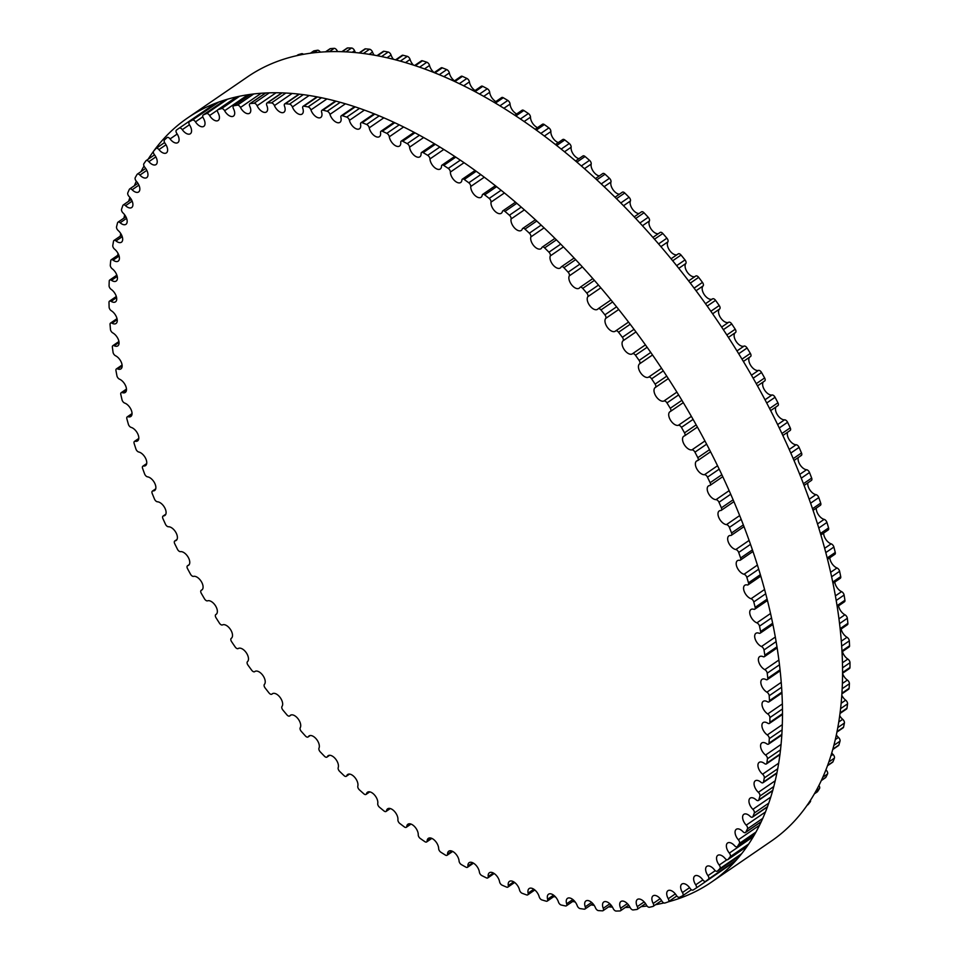 <?xml version="1.0" encoding="UTF-8"?>
<svg xmlns="http://www.w3.org/2000/svg" width="959" height="959" viewBox="0 0 959 959"><rect width="100%" height="100%" fill="white"/><g stroke="black" fill="none" stroke-linecap="round" stroke-linejoin="round"><path stroke-width="1.44" d="M119.503 379.165A8.032 4.327 55.6 0 1 125.605 385.782A8.032 4.327 55.6 0 1 125.245 392.459A8.032 4.327 55.6 0 1 122.296 392.627A3.021 1.63 -124.4 0 0 121.182 392.699A3.021 1.63 -124.4 0 0 120.798 394.449A459.589 247.614 -124.4 0 0 122.033 399.819A3.021 1.63 -124.4 0 0 124.706 403.08A8.032 4.327 55.6 0 1 131.071 409.601A8.032 4.327 55.6 0 1 130.796 416.494A8.032 4.327 55.6 0 1 128.194 416.781A3.021 1.63 -124.4 0 0 127.211 416.889A3.021 1.63 -124.4 0 0 126.864 418.807A459.589 247.614 -124.4 0 0 128.374 424.25A3.021 1.63 -124.4 0 0 131.131 427.39A8.032 4.327 55.6 0 1 137.736 433.804A8.032 4.327 55.6 0 1 137.569 440.912A8.032 4.327 55.6 0 1 135.303 441.284A3.021 1.63 -124.4 0 0 134.452 441.416A3.021 1.63 -124.4 0 0 134.152 443.49A459.589 247.614 -124.4 0 0 135.926 449.004A3.021 1.63 -124.4 0 0 138.755 452.013A8.032 4.327 55.6 0 1 145.588 458.294A8.032 4.327 55.6 0 1 145.528 465.618A8.032 4.327 55.6 0 1 143.586 466.026A3.021 1.63 -124.4 0 0 142.855 466.182A3.021 1.63 -124.4 0 0 142.603 468.424A459.589 247.614 -124.4 0 0 144.641 473.974A3.021 1.63 -124.4 0 0 147.542 476.839A8.032 4.327 55.6 0 1 154.591 482.952A8.032 4.327 55.6 0 1 154.639 490.505A8.032 4.327 55.6 0 1 153.008 490.936A3.021 1.63 -124.4 0 0 152.397 491.104A3.021 1.63 -124.4 0 0 152.217 493.513A459.589 247.614 -124.4 0 0 154.495 499.076A3.021 1.63 -124.4 0 0 157.456 501.785A8.032 4.327 55.6 0 1 164.696 507.719A8.032 4.327 55.6 0 1 164.876 515.474A8.032 4.327 55.6 0 1 163.545 515.906A3.021 1.63 -124.4 0 0 163.042 516.074A3.021 1.63 -124.4 0 0 162.934 518.651A459.589 247.614 -124.4 0 0 165.463 524.213A3.021 1.63 -124.4 0 0 168.46 526.755A8.032 4.327 55.6 0 1 175.893 532.473A8.032 4.327 55.6 0 1 176.18 540.444A8.032 4.327 55.6 0 1 175.149 540.852A3.021 1.63 -124.4 0 0 174.766 540.996A3.021 1.63 -124.4 0 0 174.73 543.741A459.589 247.614 -124.4 0 0 177.475 549.279A3.021 1.63 -124.4 0 0 180.508 551.653A8.032 4.327 55.6 0 1 188.12 557.119A8.032 4.327 55.6 0 1 188.527 565.319A8.032 4.327 55.6 0 1 187.772 565.654A3.021 1.63 -124.4 0 0 187.484 565.786A3.021 1.63 -124.4 0 0 187.544 568.687A459.589 247.614 -124.4 0 0 190.517 574.189A3.021 1.63 -124.4 0 0 193.562 576.371A8.032 4.327 55.6 0 1 201.318 581.574A8.032 4.327 55.6 0 1 201.858 589.977A8.032 4.327 55.6 0 1 201.378 590.241A3.021 1.63 -124.4 0 0 201.186 590.336A3.021 1.63 -124.4 0 0 201.33 593.393A459.589 247.614 -124.4 0 0 204.507 598.836A3.021 1.63 -124.4 0 0 207.576 600.825A8.032 4.327 55.6 0 1 215.463 605.728A8.032 4.327 55.6 0 1 216.135 614.347A8.032 4.327 55.6 0 1 215.895 614.491A3.021 1.63 -124.4 0 0 215.799 614.551A3.021 1.63 -124.4 0 0 216.039 617.776A459.589 247.614 -124.4 0 0 219.419 623.122A3.021 1.63 -124.4 0 0 222.476 624.908A8.032 4.327 55.6 0 1 230.484 629.5A8.032 4.327 55.6 0 1 231.287 638.322A8.032 4.327 55.6 0 1 231.275 638.334L231.275 638.334A3.021 1.63 -124.4 0 0 231.61 641.715A459.589 247.614 -124.4 0 0 235.171 646.953A3.021 1.63 -124.4 0 0 238.216 648.536A8.032 4.327 55.6 0 1 246.175 652.588A8.032 4.327 55.6 0 1 247.47 661.662A3.021 1.63 -124.4 0 0 247.997 665.15A459.589 247.614 -124.4 0 0 251.726 670.257A3.021 1.63 -124.4 0 0 254.674 671.672A3.021 1.63 -124.4 0 0 254.734 671.624A8.032 4.327 55.6 0 1 254.914 671.492A8.032 4.327 55.6 0 1 262.742 675.268A8.032 4.327 55.6 0 1 264.396 684.402A3.021 1.63 -124.4 0 0 265.116 687.963A459.589 247.614 -124.4 0 0 269 692.925A3.021 1.63 -124.4 0 0 271.829 694.196A3.021 1.63 -124.4 0 0 271.972 694.076A8.032 4.327 55.6 0 1 272.344 693.753A8.032 4.327 55.6 0 1 280.028 697.337A8.032 4.327 55.6 0 1 282.006 706.447A3.021 1.63 -124.4 0 0 282.905 710.068A459.589 247.614 -124.4 0 0 286.933 714.863A3.021 1.63 -124.4 0 0 289.642 715.989A3.021 1.63 -124.4 0 0 289.858 715.798A8.032 4.327 55.6 0 1 290.409 715.27A8.032 4.327 55.6 0 1 297.937 718.651A8.032 4.327 55.6 0 1 300.227 727.725A3.021 1.63 -124.4 0 0 301.306 731.393A459.589 247.614 -124.4 0 0 305.453 736.009A3.021 1.63 -124.4 0 0 308.043 737.003A3.021 1.63 -124.4 0 0 308.318 736.716A8.032 4.327 55.6 0 1 309.026 735.949A8.032 4.327 55.6 0 1 316.398 739.137A8.032 4.327 55.6 0 1 318.987 748.152A3.021 1.63 -124.4 0 0 320.234 751.856A459.589 247.614 -124.4 0 0 324.49 756.267A3.021 1.63 -124.4 0 0 326.959 757.119A3.021 1.63 -124.4 0 0 327.283 756.735A8.032 4.327 55.6 0 1 328.134 755.716A8.032 4.327 55.6 0 1 335.35 758.713A8.032 4.327 55.6 0 1 338.203 767.632A3.021 1.63 -124.4 0 0 339.63 771.372A459.589 247.614 -124.4 0 0 343.981 775.555A3.021 1.63 -124.4 0 0 346.319 776.287A3.021 1.63 -124.4 0 0 346.69 775.795A8.032 4.327 55.6 0 1 347.661 774.5A8.032 4.327 55.6 0 1 354.71 777.317A8.032 4.327 55.6 0 1 357.815 786.116A3.021 1.63 -124.4 0 0 359.409 789.856A459.589 247.614 -124.4 0 0 363.833 793.812A3.021 1.63 -124.4 0 0 366.038 794.412A3.021 1.63 -124.4 0 0 366.446 793.812A8.032 4.327 55.6 0 1 367.513 792.218A8.032 4.327 55.6 0 1 374.406 794.855A8.032 4.327 55.6 0 1 377.75 803.522A3.021 1.63 -124.4 0 0 379.5 807.25A459.589 247.614 -124.4 0 0 383.984 810.954A3.021 1.63 -124.4 0 0 386.057 811.446A3.021 1.63 -124.4 0 0 386.489 810.727A8.032 4.327 55.6 0 1 387.628 808.809A8.032 4.327 55.6 0 1 394.353 811.266A8.032 4.327 55.6 0 1 397.913 819.765A3.021 1.63 -124.4 0 0 399.819 823.481A459.589 247.614 -124.4 0 0 404.35 826.922A3.021 1.63 -124.4 0 0 406.28 827.305A3.021 1.63 -124.4 0 0 406.736 826.466A8.032 4.327 55.6 0 1 407.935 824.213A8.032 4.327 55.6 0 1 414.492 826.49A8.032 4.327 55.6 0 1 418.244 834.809A3.021 1.63 -124.4 0 0 420.294 838.49A459.589 247.614 -124.4 0 0 424.837 841.642A3.021 1.63 -124.4 0 0 426.647 841.942A3.021 1.63 -124.4 0 0 427.115 840.959A8.032 4.327 55.6 0 1 428.337 838.358A8.032 4.327 55.6 0 1 434.727 840.456A8.032 4.327 55.6 0 1 438.659 848.583A3.021 1.63 -124.4 0 0 440.84 852.215A459.589 247.614 -124.4 0 0 445.396 855.08A3.021 1.63 -124.4 0 0 447.062 855.284A3.021 1.63 -124.4 0 0 447.529 854.169A8.032 4.327 55.6 0 1 448.764 851.196A8.032 4.327 55.6 0 1 454.986 853.126A8.032 4.327 55.6 0 1 459.073 861.038A3.021 1.63 -124.4 0 0 461.387 864.61A459.589 247.614 -124.4 0 0 465.93 867.164A3.021 1.63 -124.4 0 0 467.465 867.296A3.021 1.63 -124.4 0 0 467.92 866.025A8.032 4.327 55.6 0 1 469.143 862.668A8.032 4.327 55.6 0 1 475.184 864.455A8.032 4.327 55.6 0 1 479.404 872.127A3.021 1.63 -124.4 0 0 481.838 875.615A459.589 247.614 -124.4 0 0 486.357 877.857A3.021 1.63 -124.4 0 0 487.759 877.917A3.021 1.63 -124.4 0 0 488.203 876.502A8.032 4.327 55.6 0 1 489.39 872.75A8.032 4.327 55.6 0 1 495.264 874.368A8.032 4.327 55.6 0 1 499.591 881.801A3.021 1.63 -124.4 0 0 502.132 885.193A459.589 247.614 -124.4 0 0 506.604 887.123A3.021 1.63 -124.4 0 0 507.874 887.111A3.021 1.63 -124.4 0 0 508.294 885.553A8.032 4.327 55.6 0 1 509.421 881.393A8.032 4.327 55.6 0 1 515.115 882.855A8.032 4.327 55.6 0 1 519.538 890.012A3.021 1.63 -124.4 0 0 522.187 893.309A459.589 247.614 -124.4 0 0 526.587 894.903A3.021 1.63 -124.4 0 0 527.726 894.855A3.021 1.63 -124.4 0 0 528.121 893.129A8.032 4.327 55.6 0 1 529.164 888.549A8.032 4.327 55.6 0 1 534.69 889.868A8.032 4.327 55.6 0 1 539.186 896.749A3.021 1.63 -124.4 0 0 541.919 899.938A459.589 247.614 -124.4 0 0 546.234 901.196A3.021 1.63 -124.4 0 0 547.241 901.1A3.021 1.63 -124.4 0 0 547.601 899.218A8.032 4.327 55.6 0 1 548.548 894.208A8.032 4.327 55.6 0 1 558.438 901.987A3.021 1.63 -124.4 0 0 561.255 905.032A459.589 247.614 -124.4 0 0 565.474 905.955A3.021 1.63 -124.4 0 0 566.349 905.823A3.021 1.63 -124.4 0 0 566.661 903.786A8.032 4.327 55.6 0 1 567.488 898.355A8.032 4.327 55.6 0 1 577.234 905.692A3.021 1.63 -124.4 0 0 580.111 908.593A459.589 247.614 -124.4 0 0 584.223 909.18A3.021 1.63 -124.4 0 0 584.978 909.024A3.021 1.63 -124.4 0 0 585.23 906.818A8.032 4.327 55.6 0 1 585.913 900.945A8.032 4.327 55.6 0 1 595.491 907.849A3.021 1.63 -124.4 0 0 598.428 910.606A459.589 247.614 -124.4 0 0 602.408 910.834A3.021 1.63 -124.4 0 0 603.043 910.678A3.021 1.63 -124.4 0 0 603.247 908.305A8.032 4.327 55.6 0 1 603.75 901.999A8.032 4.327 55.6 0 1 613.149 908.449A3.021 1.63 -124.4 0 0 616.134 911.05A459.589 247.614 -124.4 0 0 619.97 910.942A3.021 1.63 -124.4 0 0 620.485 910.774A3.021 1.63 -124.4 0 0 620.617 908.233A8.032 4.327 55.6 0 1 620.941 901.496A8.032 4.327 55.6 0 1 630.135 907.514A3.021 1.63 -124.4 0 0 633.156 909.935A459.589 247.614 -124.4 0 0 636.824 909.48A3.021 1.63 -124.4 0 0 637.244 909.324A3.021 1.63 -124.4 0 0 637.291 906.615A8.032 4.327 55.6 0 1 637.411 899.434A8.032 4.327 55.6 0 1 646.378 905.02A3.021 1.63 -124.4 0 0 649.423 907.262A459.589 247.614 -124.4 0 0 652.923 906.459A3.021 1.63 -124.4 0 0 653.223 906.315A3.021 1.63 -124.4 0 0 653.187 903.45A8.032 4.327 55.6 0 1 653.103 895.826A8.032 4.327 55.6 0 1 661.83 900.981A3.021 1.63 -124.4 0 0 664.887 903.03A459.589 247.614 -124.4 0 0 668.195 901.892A3.021 1.63 -124.4 0 0 668.399 901.784A3.021 1.63 -124.4 0 0 668.267 898.751A8.032 4.327 55.6 0 1 667.944 890.695A8.032 4.327 55.6 0 1 676.407 895.418A3.021 1.63 -124.4 0 0 679.463 897.276A459.589 247.614 -124.4 0 0 682.58 895.79A3.021 1.63 -124.4 0 0 682.688 895.73A3.021 1.63 -124.4 0 0 682.46 892.541A8.032 4.327 55.6 0 1 681.885 884.054A8.032 4.327 55.6 0 1 690.072 888.358A3.021 1.63 -124.4 0 0 693.129 890.012A459.589 247.614 -124.4 0 0 696.018 888.19A3.021 1.63 -124.4 0 0 696.042 888.178A3.021 1.63 -124.4 0 0 695.719 884.833A8.032 4.327 55.6 0 1 694.867 875.927A8.032 4.327 55.6 0 1 702.779 879.823A3.021 1.63 -124.4 0 0 705.752 881.285A3.021 1.63 -124.4 0 0 705.8 881.261A459.589 247.614 -124.4 0 0 708.473 879.127A3.021 1.63 -124.4 0 0 707.982 875.663A8.032 4.327 55.6 0 1 706.843 866.349A8.032 4.327 55.6 0 1 714.455 869.849A3.021 1.63 -124.4 0 0 717.32 871.156A3.021 1.63 -124.4 0 0 717.44 871.06A459.589 247.614 -124.4 0 0 719.885 868.614A3.021 1.63 -124.4 0 0 719.202 865.066A8.032 4.327 55.6 0 1 717.776 855.356A8.032 4.327 55.6 0 1 725.076 858.461A3.021 1.63 -124.4 0 0 727.821 859.636A3.021 1.63 -124.4 0 0 728.013 859.456A459.589 247.614 -124.4 0 0 730.207 856.699A3.021 1.63 -124.4 0 0 729.343 853.09A8.032 4.327 55.6 0 1 727.605 842.985A8.032 4.327 55.6 0 1 734.582 845.718A3.021 1.63 -124.4 0 0 737.207 846.749A3.021 1.63 -124.4 0 0 737.459 846.485A459.589 247.614 -124.4 0 0 739.401 843.429A3.021 1.63 -124.4 0 0 738.358 839.772A8.032 4.327 55.6 0 1 736.296 829.295A8.032 4.327 55.6 0 1 742.949 831.669A3.021 1.63 -124.4 0 0 745.455 832.556A3.021 1.63 -124.4 0 0 745.766 832.196A459.589 247.614 -124.4 0 0 747.445 828.864A3.021 1.63 -124.4 0 0 746.222 825.16A8.032 4.327 55.6 0 1 743.836 814.323A8.032 4.327 55.6 0 1 750.142 816.349A3.021 1.63 -124.4 0 0 752.527 817.116A3.021 1.63 -124.4 0 0 752.875 816.66A459.589 247.614 -124.4 0 0 754.289 813.052A3.021 1.63 -124.4 0 0 752.899 809.324A8.032 4.327 55.6 0 1 750.178 798.14A8.032 4.327 55.6 0 1 756.136 799.842A3.021 1.63 -124.4 0 0 758.389 800.489A3.021 1.63 -124.4 0 0 758.785 799.926A459.589 247.614 -124.4 0 0 759.924 796.054A3.021 1.63 -124.4 0 0 758.365 792.314A8.032 4.327 55.6 0 1 755.284 780.806A8.032 4.327 55.6 0 1 760.907 782.208A3.021 1.63 -124.4 0 0 763.016 782.736A3.021 1.63 -124.4 0 0 763.448 782.053A459.589 247.614 -124.4 0 0 764.311 777.941A3.021 1.63 -124.4 0 0 762.597 774.201A8.032 4.327 55.6 0 1 759.168 762.381A8.032 4.327 55.6 0 1 764.431 763.496A3.021 1.63 -124.4 0 0 766.409 763.915A3.021 1.63 -124.4 0 0 766.852 763.112A459.589 247.614 -124.4 0 0 767.44 758.773A3.021 1.63 -124.4 0 0 765.57 755.057A8.032 4.327 55.6 0 1 760.978 748.416A8.032 4.327 55.6 0 1 761.794 742.949A8.032 4.327 55.6 0 1 766.697 743.8A3.021 1.63 -124.4 0 0 768.543 744.124A3.021 1.63 -124.4 0 0 768.998 743.177A459.589 247.614 -124.4 0 0 769.31 738.646A3.021 1.63 -124.4 0 0 767.284 734.954A8.032 4.327 55.6 0 1 762.405 728.265A8.032 4.327 55.6 0 1 763.148 722.583A8.032 4.327 55.6 0 1 767.691 723.194A3.021 1.63 -124.4 0 0 769.406 723.422A3.021 1.63 -124.4 0 0 769.873 722.343A459.589 247.614 -124.4 0 0 769.897 717.608A3.021 1.63 -124.4 0 0 767.739 713.964A8.032 4.327 55.6 0 1 762.573 707.251A8.032 4.327 55.6 0 1 763.244 701.353A8.032 4.327 55.6 0 1 767.428 701.736A3.021 1.63 -124.4 0 0 768.998 701.88A3.021 1.63 -124.4 0 0 769.466 700.669A459.589 247.614 -124.4 0 0 769.202 695.755A3.021 1.63 -124.4 0 0 766.912 692.182A8.032 4.327 55.6 0 1 761.47 685.457A8.032 4.327 55.6 0 1 762.057 679.344A8.032 4.327 55.6 0 1 765.881 679.535A3.021 1.63 -124.4 0 0 767.332 679.607A3.021 1.63 -124.4 0 0 767.775 678.241A459.589 247.614 -124.4 0 0 767.236 673.182A3.021 1.63 -124.4 0 0 764.826 669.67A8.032 4.327 55.6 0 1 759.108 662.981A8.032 4.327 55.6 0 1 759.612 656.639A8.032 4.327 55.6 0 1 763.088 656.663A3.021 1.63 -124.4 0 0 764.395 656.675A3.021 1.63 -124.4 0 0 764.826 655.153A459.589 247.614 -124.4 0 0 763.999 649.962A3.021 1.63 -124.4 0 0 761.47 646.534A8.032 4.327 55.6 0 1 755.5 639.893A8.032 4.327 55.6 0 1 755.908 633.324A8.032 4.327 55.6 0 1 759.025 633.216A3.021 1.63 -124.4 0 0 760.199 633.168A3.021 1.63 -124.4 0 0 760.607 631.49A459.589 247.614 -124.4 0 0 759.504 626.179A3.021 1.63 -124.4 0 0 756.879 622.859A8.032 4.327 55.6 0 1 750.645 616.289A8.032 4.327 55.6 0 1 750.957 609.504A8.032 4.327 55.6 0 1 753.738 609.277A3.021 1.63 -124.4 0 0 754.781 609.181A3.021 1.63 -124.4 0 0 755.153 607.347A459.589 247.614 -124.4 0 0 753.774 601.94A3.021 1.63 -124.4 0 0 751.053 598.74A8.032 4.327 55.6 0 1 744.58 592.266A8.032 4.327 55.6 0 1 744.795 585.266A8.032 4.327 55.6 0 1 747.229 584.942A3.021 1.63 -124.4 0 0 748.152 584.81A3.021 1.63 -124.4 0 0 748.476 582.82A459.589 247.614 -124.4 0 0 746.833 577.342A3.021 1.63 -124.4 0 0 744.028 574.261A8.032 4.327 55.6 0 1 737.315 567.908A8.032 4.327 55.6 0 1 737.423 560.691A8.032 4.327 55.6 0 1 739.533 560.308A3.021 1.63 -124.4 0 0 740.324 560.152A3.021 1.63 -124.4 0 0 740.6 557.994A459.589 247.614 -124.4 0 0 738.694 552.468A3.021 1.63 -124.4 0 0 735.817 549.531A8.032 4.327 55.6 0 1 728.888 543.321A8.032 4.327 55.6 0 1 728.888 535.889A8.032 4.327 55.6 0 1 730.674 535.458A3.021 1.63 -124.4 0 0 731.345 535.302A3.021 1.63 -124.4 0 0 731.561 532.976A459.589 247.614 -124.4 0 0 729.403 527.414A3.021 1.63 -124.4 0 0 726.466 524.621A8.032 4.327 55.6 0 1 719.322 518.603A8.032 4.327 55.6 0 1 719.214 510.943A8.032 4.327 55.6 0 1 720.689 510.512A3.021 1.63 -124.4 0 0 721.24 510.344A3.021 1.63 -124.4 0 0 721.384 507.85A459.589 247.614 -124.4 0 0 718.986 502.276A3.021 1.63 -124.4 0 0 716.001 499.651A8.032 4.327 55.6 0 1 708.665 493.837A8.032 4.327 55.6 0 1 708.437 485.961A8.032 4.327 55.6 0 1 709.612 485.542A3.021 1.63 -124.4 0 0 710.056 485.386A3.021 1.63 -124.4 0 0 710.128 482.725A459.589 247.614 -124.4 0 0 707.49 477.162A3.021 1.63 -124.4 0 0 704.469 474.705A8.032 4.327 55.6 0 1 696.953 469.119A8.032 4.327 55.6 0 1 696.606 461.027A8.032 4.327 55.6 0 1 697.493 460.656A3.021 1.63 -124.4 0 0 697.828 460.512A3.021 1.63 -124.4 0 0 697.816 457.695A459.589 247.614 -124.4 0 0 694.951 452.168A3.021 1.63 -124.4 0 0 691.907 449.891A8.032 4.327 55.6 0 1 684.235 444.556A8.032 4.327 55.6 0 1 683.755 436.249A8.032 4.327 55.6 0 1 684.378 435.949A3.021 1.63 -124.4 0 0 684.606 435.842A3.021 1.63 -124.4 0 0 684.51 432.857A459.589 247.614 -124.4 0 0 681.429 427.378A3.021 1.63 -124.4 0 0 678.373 425.293A8.032 4.327 55.6 0 1 670.545 420.246A8.032 4.327 55.6 0 1 669.945 411.723A8.032 4.327 55.6 0 1 670.305 411.519A3.021 1.63 -124.4 0 0 670.449 411.447A3.021 1.63 -124.4 0 0 670.257 408.294A459.589 247.614 -124.4 0 0 666.973 402.912A3.021 1.63 -124.4 0 0 663.916 401.018A8.032 4.327 55.6 0 1 655.968 396.271A8.032 4.327 55.6 0 1 655.225 387.544A8.032 4.327 55.6 0 1 655.345 387.46A3.021 1.63 -124.4 0 0 655.393 387.424A3.021 1.63 -124.4 0 0 655.105 384.127A459.589 247.614 -124.4 0 0 651.629 378.829A3.021 1.63 -124.4 0 0 648.584 377.139A8.032 4.327 55.6 0 1 640.6 372.823A8.032 4.327 55.6 0 1 639.557 363.857A3.021 1.63 -124.4 0 0 639.126 360.428A459.589 247.614 -124.4 0 0 635.469 355.25A3.021 1.63 -124.4 0 0 632.472 353.751A3.021 1.63 -124.4 0 0 632.449 353.775A8.032 4.327 55.6 0 1 632.377 353.823A8.032 4.327 55.6 0 1 624.465 349.939A8.032 4.327 55.6 0 1 622.99 340.817A3.021 1.63 -124.4 0 0 622.367 337.292A459.589 247.614 -124.4 0 0 618.555 332.258A3.021 1.63 -124.4 0 0 615.666 330.915A3.021 1.63 -124.4 0 0 615.558 330.999A8.032 4.327 55.6 0 1 615.282 331.227A8.032 4.327 55.6 0 1 607.527 327.534A8.032 4.327 55.6 0 1 605.704 318.412A3.021 1.63 -124.4 0 0 604.901 314.828A459.589 247.614 -124.4 0 0 600.945 309.937A3.021 1.63 -124.4 0 0 598.164 308.738A3.021 1.63 -124.4 0 0 597.996 308.906A8.032 4.327 55.6 0 1 597.529 309.325A8.032 4.327 55.6 0 1 589.917 305.837A8.032 4.327 55.6 0 1 587.783 296.739A3.021 1.63 -124.4 0 0 586.8 293.094A459.589 247.614 -124.4 0 0 582.712 288.383A3.021 1.63 -124.4 0 0 580.051 287.328A3.021 1.63 -124.4 0 0 579.811 287.568A8.032 4.327 55.6 0 1 579.176 288.215A8.032 4.327 55.6 0 1 571.72 284.931A8.032 4.327 55.6 0 1 569.286 275.88A3.021 1.63 -124.4 0 0 568.124 272.188A459.589 247.614 -124.4 0 0 563.916 267.681A3.021 1.63 -124.4 0 0 561.387 266.758A3.021 1.63 -124.4 0 0 561.087 267.093A8.032 4.327 55.6 0 1 560.308 267.981A8.032 4.327 55.6 0 1 553.007 264.888A8.032 4.327 55.6 0 1 550.286 255.921A3.021 1.63 -124.4 0 0 548.956 252.193A459.589 247.614 -124.4 0 0 544.64 247.89A3.021 1.63 -124.4 0 0 542.243 247.098A3.021 1.63 -124.4 0 0 541.895 247.542A8.032 4.327 55.6 0 1 540.984 248.693A8.032 4.327 55.6 0 1 533.839 245.792A8.032 4.327 55.6 0 1 530.866 236.921A3.021 1.63 -124.4 0 0 529.356 233.181A459.589 247.614 -124.4 0 0 524.969 229.117A3.021 1.63 -124.4 0 0 522.691 228.446A3.021 1.63 -124.4 0 0 522.307 228.985A8.032 4.327 55.6 0 1 521.276 230.436A8.032 4.327 55.6 0 1 514.312 227.715A8.032 4.327 55.6 0 1 511.075 218.976A3.021 1.63 -124.4 0 0 509.409 215.236A459.589 247.614 -124.4 0 0 504.949 211.412A3.021 1.63 -124.4 0 0 502.816 210.86A3.021 1.63 -124.4 0 0 502.396 211.519A8.032 4.327 55.6 0 1 501.281 213.27A8.032 4.327 55.6 0 1 494.472 210.728A8.032 4.327 55.6 0 1 491.02 202.133A3.021 1.63 -124.4 0 0 489.198 198.417A459.589 247.614 -124.4 0 0 484.691 194.845A3.021 1.63 -124.4 0 0 482.677 194.401A3.021 1.63 -124.4 0 0 482.233 195.192A8.032 4.327 55.6 0 1 481.07 197.266A8.032 4.327 55.6 0 1 474.417 194.905A8.032 4.327 55.6 0 1 470.761 186.478A3.021 1.63 -124.4 0 0 468.783 182.785A459.589 247.614 -124.4 0 0 464.252 179.489A3.021 1.63 -124.4 0 0 462.37 179.153A3.021 1.63 -124.4 0 0 461.914 180.064A8.032 4.327 55.6 0 1 460.704 182.486A8.032 4.327 55.6 0 1 454.23 180.292A8.032 4.327 55.6 0 1 450.382 172.069A3.021 1.63 -124.4 0 0 448.261 168.412A459.589 247.614 -124.4 0 0 443.717 165.404A3.021 1.63 -124.4 0 0 441.979 165.152A3.021 1.63 -124.4 0 0 441.512 166.207A8.032 4.327 55.6 0 1 440.277 168.988A8.032 4.327 55.6 0 1 433.971 166.974A8.032 4.327 55.6 0 1 429.956 158.942A3.021 1.63 -124.4 0 0 427.714 155.346A459.589 247.614 -124.4 0 0 423.159 152.637A3.021 1.63 -124.4 0 0 421.552 152.469A3.021 1.63 -124.4 0 0 421.097 153.668A8.032 4.327 55.6 0 1 419.862 156.82A8.032 4.327 55.6 0 1 413.725 154.962A8.032 4.327 55.6 0 1 409.577 147.171A3.021 1.63 -124.4 0 0 407.203 143.646A459.589 247.614 -124.4 0 0 402.672 141.237A3.021 1.63 -124.4 0 0 401.198 141.153A3.021 1.63 -124.4 0 0 400.742 142.483A8.032 4.327 55.6 0 1 399.543 146.044A8.032 4.327 55.6 0 1 393.586 144.341A8.032 4.327 55.6 0 1 389.306 136.789A3.021 1.63 -124.4 0 0 386.813 133.349A459.589 247.614 -124.4 0 0 382.329 131.263A3.021 1.63 -124.4 0 0 380.987 131.239A3.021 1.63 -124.4 0 0 380.555 132.726A8.032 4.327 55.6 0 1 379.392 136.681A8.032 4.327 55.6 0 1 373.614 135.135A8.032 4.327 55.6 0 1 369.227 127.847A3.021 1.63 -124.4 0 0 366.638 124.49A459.589 247.614 -124.4 0 0 362.202 122.728A3.021 1.63 -124.4 0 0 360.992 122.764A3.021 1.63 -124.4 0 0 360.584 124.406A8.032 4.327 55.6 0 1 359.493 128.77A8.032 4.327 55.6 0 1 353.883 127.379A8.032 4.327 55.6 0 1 349.424 120.355A3.021 1.63 -124.4 0 0 346.738 117.118A459.589 247.614 -124.4 0 0 342.375 115.691A3.021 1.63 -124.4 0 0 341.296 115.763A3.021 1.63 -124.4 0 0 340.924 117.573A8.032 4.327 55.6 0 1 339.918 122.356A8.032 4.327 55.6 0 1 334.487 121.11A8.032 4.327 55.6 0 1 329.968 114.373A3.021 1.63 -124.4 0 0 327.187 111.256A459.589 247.614 -124.4 0 0 322.919 110.165A3.021 1.63 -124.4 0 0 321.972 110.273A3.021 1.63 -124.4 0 0 321.637 112.239A8.032 4.327 55.6 0 1 320.75 117.454A8.032 4.327 55.6 0 1 310.932 109.901A3.021 1.63 -124.4 0 0 308.079 106.917A459.589 247.614 -124.4 0 0 303.919 106.173A3.021 1.63 -124.4 0 0 303.092 106.317A3.021 1.63 -124.4 0 0 302.816 108.439A8.032 4.327 55.6 0 1 302.061 114.085A8.032 4.327 55.6 0 1 292.399 106.976A3.021 1.63 -124.4 0 0 289.486 104.135A459.589 247.614 -124.4 0 0 285.434 103.728A3.021 1.63 -124.4 0 0 284.739 103.884A3.021 1.63 -124.4 0 0 284.511 106.173A8.032 4.327 55.6 0 1 283.912 112.263A8.032 4.327 55.6 0 1 274.43 105.586A3.021 1.63 -124.4 0 0 271.469 102.913A459.589 247.614 -124.4 0 0 267.561 102.853A3.021 1.63 -124.4 0 0 266.974 103.009A3.021 1.63 -124.4 0 0 266.818 105.466A8.032 4.327 55.6 0 1 266.398 111.987A8.032 4.327 55.6 0 1 257.108 105.754A3.021 1.63 -124.4 0 0 254.099 103.248A459.589 247.614 -124.4 0 0 250.335 103.524A3.021 1.63 -124.4 0 0 249.879 103.692A3.021 1.63 -124.4 0 0 249.784 106.317A8.032 4.327 55.6 0 1 249.556 113.27A8.032 4.327 55.6 0 1 240.481 107.48A3.021 1.63 -124.4 0 0 237.436 105.142A459.589 247.614 -124.4 0 0 233.852 105.778A3.021 1.63 -124.4 0 0 233.493 105.922A3.021 1.63 -124.4 0 0 233.493 108.703A8.032 4.327 55.6 0 1 233.469 116.111A8.032 4.327 55.6 0 1 224.622 110.741A3.021 1.63 -124.4 0 0 221.565 108.595A459.589 247.614 -124.4 0 0 218.161 109.566A3.021 1.63 -124.4 0 0 217.909 109.686A3.021 1.63 -124.4 0 0 217.993 112.635A8.032 4.327 55.6 0 1 218.196 120.474A8.032 4.327 55.6 0 1 209.601 115.536A3.021 1.63 -124.4 0 0 206.545 113.582A459.589 247.614 -124.4 0 0 203.332 114.9A3.021 1.63 -124.4 0 0 203.176 114.984A3.021 1.63 -124.4 0 0 203.344 118.101A8.032 4.327 55.6 0 1 203.799 126.36A8.032 4.327 55.6 0 1 195.468 121.853A3.021 1.63 -124.4 0 0 192.411 120.103A459.589 247.614 -124.4 0 0 189.414 121.745A3.021 1.63 -124.4 0 0 189.343 121.793A3.021 1.63 -124.4 0 0 189.618 125.066A8.032 4.327 55.6 0 1 190.338 133.757A8.032 4.327 55.6 0 1 182.282 129.657A3.021 1.63 -124.4 0 0 179.249 128.11A3.021 1.63 -124.4 0 0 179.237 128.11A459.589 247.614 -124.4 0 0 176.456 130.088A3.021 1.63 -124.4 0 0 176.852 133.505A8.032 4.327 55.6 0 1 177.847 142.615A8.032 4.327 55.6 0 1 170.079 138.923A3.021 1.63 -124.4 0 0 167.154 137.533A3.021 1.63 -124.4 0 0 167.07 137.593A459.589 247.614 -124.4 0 0 164.516 139.882A3.021 1.63 -124.4 0 0 165.104 143.394A8.032 4.327 55.6 0 1 166.387 152.901A8.032 4.327 55.6 0 1 158.93 149.604A3.021 1.63 -124.4 0 0 156.125 148.369A3.021 1.63 -124.4 0 0 155.969 148.501A459.589 247.614 -124.4 0 0 153.644 151.102A3.021 1.63 -124.4 0 0 154.411 154.687A8.032 4.327 55.6 0 1 156.005 164.588A8.032 4.327 55.6 0 1 148.861 161.675A3.021 1.63 -124.4 0 0 146.176 160.573A3.021 1.63 -124.4 0 0 145.948 160.788A459.589 247.614 -124.4 0 0 143.886 163.701A3.021 1.63 -124.4 0 0 144.833 167.334A8.032 4.327 55.6 0 1 146.739 177.631A8.032 4.327 55.6 0 1 139.918 175.077A3.021 1.63 -124.4 0 0 137.353 174.118A3.021 1.63 -124.4 0 0 137.065 174.43A459.589 247.614 -124.4 0 0 135.255 177.619A3.021 1.63 -124.4 0 0 136.394 181.311A8.032 4.327 55.6 0 1 138.611 191.968A8.032 4.327 55.6 0 1 132.126 189.774A3.021 1.63 -124.4 0 0 129.693 188.935A3.021 1.63 -124.4 0 0 129.357 189.343A459.589 247.614 -124.4 0 0 127.811 192.819A3.021 1.63 -124.4 0 0 129.117 196.535A8.032 4.327 55.6 0 1 131.671 207.552A8.032 4.327 55.6 0 1 125.533 205.682A3.021 1.63 -124.4 0 0 123.22 204.986A3.021 1.63 -124.4 0 0 122.848 205.49A459.589 247.614 -124.4 0 0 121.565 209.23A3.021 1.63 -124.4 0 0 123.04 212.97A8.032 4.327 55.6 0 1 125.941 224.322A8.032 4.327 55.6 0 1 120.151 222.764A3.021 1.63 -124.4 0 0 117.969 222.188A3.021 1.63 -124.4 0 0 117.561 222.812A459.589 247.614 -124.4 0 0 116.554 226.792A3.021 1.63 -124.4 0 0 118.197 230.544A8.032 4.327 55.6 0 1 121.445 242.207A8.032 4.327 55.6 0 1 116.003 240.949A3.021 1.63 -124.4 0 0 113.953 240.481A3.021 1.63 -124.4 0 0 113.522 241.224A459.589 247.614 -124.4 0 0 112.79 245.444A3.021 1.63 -124.4 0 0 114.589 249.172A8.032 4.327 55.6 0 1 118.197 261.136A8.032 4.327 55.6 0 1 113.114 260.165A3.021 1.63 -124.4 0 0 111.196 259.793A3.021 1.63 -124.4 0 0 110.741 260.668A459.589 247.614 -124.4 0 0 110.297 265.104A3.021 1.63 -124.4 0 0 112.239 268.808A8.032 4.327 55.6 0 1 116.974 275.473A8.032 4.327 55.6 0 1 116.195 281.047A8.032 4.327 55.6 0 1 111.472 280.328A3.021 1.63 -124.4 0 0 109.698 280.052A3.021 1.63 -124.4 0 0 109.23 281.059A459.589 247.614 -124.4 0 0 109.074 285.698A3.021 1.63 -124.4 0 0 111.16 289.366A8.032 4.327 55.6 0 1 116.183 296.067A8.032 4.327 55.6 0 1 115.476 301.869A8.032 4.327 55.6 0 1 111.112 301.366A3.021 1.63 -124.4 0 0 109.47 301.174A3.021 1.63 -124.4 0 0 109.002 302.325A459.589 247.614 -124.4 0 0 109.122 307.156A3.021 1.63 -124.4 0 0 111.352 310.764A8.032 4.327 55.6 0 1 116.65 317.477A8.032 4.327 55.6 0 1 116.027 323.495A8.032 4.327 55.6 0 1 112.011 323.207A3.021 1.63 -124.4 0 0 110.513 323.099A3.021 1.63 -124.4 0 0 110.045 324.394A459.589 247.614 -124.4 0 0 110.453 329.381A3.021 1.63 -124.4 0 0 112.802 332.917A8.032 4.327 55.6 0 1 118.377 339.63A8.032 4.327 55.6 0 1 117.837 345.863A8.032 4.327 55.6 0 1 114.193 345.755A3.021 1.63 -124.4 0 0 112.814 345.708A3.021 1.63 -124.4 0 0 112.371 347.158A459.589 247.614 -124.4 0 0 113.054 352.289A3.021 1.63 -124.4 0 0 115.524 355.753A8.032 4.327 55.6 0 1 121.373 362.43A8.032 4.327 55.6 0 1 120.918 368.879A8.032 4.327 55.6 0 1 117.621 368.927A3.021 1.63 -124.4 0 0 116.375 368.939A3.021 1.63 -124.4 0 0 115.955 370.546A459.589 247.614 -124.4 0 0 116.926 375.796A3.021 1.63 -124.4 0 0 119.503 379.165M807.694 804.841A3.021 1.63 -124.4 0 0 807.934 804.733A3.021 1.63 -124.4 0 0 808.125 804.553A459.589 247.614 -124.4 0 0 810.307 801.796A3.021 1.63 -124.4 0 0 810.499 800.274M816.984 791.99A3.021 1.63 -124.4 0 0 817.32 791.846A3.021 1.63 -124.4 0 0 817.571 791.583A459.589 247.614 -124.4 0 0 819.513 788.538A3.021 1.63 -124.4 0 0 818.938 785.493M825.124 777.821A3.021 1.63 -124.4 0 0 825.567 777.653A3.021 1.63 -124.4 0 0 825.867 777.305A459.589 247.614 -124.4 0 0 827.545 773.973A3.021 1.63 -124.4 0 0 826.334 770.257A8.032 4.327 55.6 0 1 825.963 769.849M827.545 765.702L832.628 762.225A3.021 1.63 -124.4 0 0 832.987 761.758A459.589 247.614 -124.4 0 0 834.402 758.149A3.021 1.63 -124.4 0 0 833.011 754.421A8.032 4.327 55.6 0 1 831.777 753.031M832.796 749.494L838.49 745.587A3.021 1.63 -124.4 0 0 838.885 745.023A459.589 247.614 -124.4 0 0 840.024 741.163A3.021 1.63 -124.4 0 0 838.466 737.423A8.032 4.327 55.6 0 1 836.38 735.002M836.991 732.041L843.129 727.833A3.021 1.63 -124.4 0 0 843.548 727.15A459.589 247.614 -124.4 0 0 844.411 723.05A3.021 1.63 -124.4 0 0 842.697 719.31A8.032 4.327 55.6 0 1 839.748 715.786M840.06 713.448L846.521 709.025A3.021 1.63 -124.4 0 0 846.965 708.21A459.589 247.614 -124.4 0 0 847.552 703.882A3.021 1.63 -124.4 0 0 845.682 700.166A8.032 4.327 55.6 0 1 841.834 695.371M841.942 693.825L848.655 689.221A3.021 1.63 -124.4 0 0 849.111 688.286A459.589 247.614 -124.4 0 0 849.41 683.743A3.021 1.63 -124.4 0 0 847.396 680.051A8.032 4.327 55.6 0 1 842.613 673.65M842.613 673.242L849.518 668.519A3.021 1.63 -124.4 0 0 849.974 667.44A459.589 247.614 -124.4 0 0 849.998 662.705A3.021 1.63 -124.4 0 0 847.84 659.073A8.032 4.327 55.6 0 1 842.434 651.569M842.062 651.808L849.111 646.989A3.021 1.63 -124.4 0 0 849.566 645.767A459.589 247.614 -124.4 0 0 849.302 640.864A3.021 1.63 -124.4 0 0 847.013 637.279A8.032 4.327 55.6 0 1 841.127 629.032M840.288 629.607L847.432 624.717A3.021 1.63 -124.4 0 0 847.888 623.338A459.589 247.614 -124.4 0 0 847.336 618.279A3.021 1.63 -124.4 0 0 844.927 614.779A8.032 4.327 55.6 0 1 838.574 605.836M837.267 606.735L844.495 601.773A3.021 1.63 -124.4 0 0 844.927 600.25A459.589 247.614 -124.4 0 0 844.1 595.059A3.021 1.63 -124.4 0 0 841.582 591.643A8.032 4.327 55.6 0 1 834.809 582.041M833.023 583.264L840.312 578.277A3.021 1.63 -124.4 0 0 840.719 576.599A459.589 247.614 -124.4 0 0 839.616 571.288A3.021 1.63 -124.4 0 0 836.991 567.968A8.032 4.327 55.6 0 1 829.835 557.754M827.557 559.313L834.893 554.29A3.021 1.63 -124.4 0 0 835.253 552.456A459.589 247.614 -124.4 0 0 833.886 547.05A3.021 1.63 -124.4 0 0 831.165 543.849A8.032 4.327 55.6 0 1 823.673 533.06M820.904 534.954L828.252 529.919A3.021 1.63 -124.4 0 0 828.576 527.918A459.589 247.614 -124.4 0 0 826.934 522.439A3.021 1.63 -124.4 0 0 824.141 519.37A8.032 4.327 55.6 0 1 816.337 508.066M813.064 510.308L820.436 505.261A3.021 1.63 -124.4 0 0 820.7 503.103A459.589 247.614 -124.4 0 0 818.806 497.565A3.021 1.63 -124.4 0 0 815.929 494.628A8.032 4.327 55.6 0 1 809.971 490.073A8.032 4.327 55.6 0 1 807.862 482.868M804.098 485.446L811.446 480.399A3.021 1.63 -124.4 0 0 811.662 478.073A459.589 247.614 -124.4 0 0 809.504 472.511A3.021 1.63 -124.4 0 0 806.579 469.73A8.032 4.327 55.6 0 1 800.262 465.091A8.032 4.327 55.6 0 1 798.272 457.551M800.789 455.609A3.021 1.63 -124.4 0 0 801.352 455.441A3.021 1.63 -124.4 0 0 801.496 452.96A459.589 247.614 -124.4 0 0 799.087 447.385A3.021 1.63 -124.4 0 0 796.114 444.748A8.032 4.327 55.6 0 1 789.461 440.073A8.032 4.327 55.6 0 1 787.627 432.221M789.725 430.639A3.021 1.63 -124.4 0 0 790.156 430.483A3.021 1.63 -124.4 0 0 790.228 427.834A459.589 247.614 -124.4 0 0 787.591 422.272A3.021 1.63 -124.4 0 0 784.582 419.814A8.032 4.327 55.6 0 1 777.605 415.103A8.032 4.327 55.6 0 1 775.939 406.976M777.593 405.753A3.021 1.63 -124.4 0 0 777.929 405.621A3.021 1.63 -124.4 0 0 777.929 402.792A459.589 247.614 -124.4 0 0 775.064 397.278A3.021 1.63 -124.4 0 0 772.019 394.988A8.032 4.327 55.6 0 1 764.731 390.289A8.032 4.327 55.6 0 1 763.28 381.922M764.479 381.059A3.021 1.63 -124.4 0 0 764.719 380.939A3.021 1.63 -124.4 0 0 764.623 377.954A459.589 247.614 -124.4 0 0 761.542 372.488A3.021 1.63 -124.4 0 0 758.485 370.402A8.032 4.327 55.6 0 1 750.897 365.727A8.032 4.327 55.6 0 1 749.674 357.144M743.369 361.447L750.418 356.628A3.021 1.63 -124.4 0 0 750.549 356.544A3.021 1.63 -124.4 0 0 750.358 353.403A459.589 247.614 -124.4 0 0 747.085 348.009A3.021 1.63 -124.4 0 0 744.016 346.115A8.032 4.327 55.6 0 1 736.164 341.5A8.032 4.327 55.6 0 1 735.193 332.749M735.505 332.533L728.396 337.4L735.457 332.557A3.021 1.63 -124.4 0 0 735.505 332.533A3.021 1.63 -124.4 0 0 735.217 329.225A459.589 247.614 -124.4 0 0 731.741 323.938A3.021 1.63 -124.4 0 0 728.696 322.248A8.032 4.327 55.6 0 1 720.7 317.92A8.032 4.327 55.6 0 1 719.658 308.966A3.021 1.63 -124.4 0 0 719.226 305.525A459.589 247.614 -124.4 0 0 715.582 300.359A3.021 1.63 -124.4 0 0 712.585 298.86A3.021 1.63 -124.4 0 0 712.549 298.872L705.488 303.715L712.585 298.86M712.393 298.98A8.032 4.327 55.6 0 1 704.517 294.964A8.032 4.327 55.6 0 1 703.091 285.914A3.021 1.63 -124.4 0 0 702.467 282.402A459.589 247.614 -124.4 0 0 698.667 277.355A3.021 1.63 -124.4 0 0 695.766 276.012A3.021 1.63 -124.4 0 0 695.671 276.096L688.622 280.927L695.766 276.012M695.023 276.528A8.032 4.327 55.6 0 1 687.399 272.332A8.032 4.327 55.6 0 1 685.817 263.521A3.021 1.63 -124.4 0 0 685.014 259.925A459.589 247.614 -124.4 0 0 681.046 255.046A3.021 1.63 -124.4 0 0 678.277 253.847A3.021 1.63 -124.4 0 0 678.097 254.003M676.958 254.746A8.032 4.327 55.6 0 1 669.622 250.395A8.032 4.327 55.6 0 1 667.896 241.848A3.021 1.63 -124.4 0 0 666.901 238.192A459.589 247.614 -124.4 0 0 662.813 233.493A3.021 1.63 -124.4 0 0 660.164 232.438A3.021 1.63 -124.4 0 0 659.924 232.677M658.294 233.708A8.032 4.327 55.6 0 1 651.245 229.249A8.032 4.327 55.6 0 1 649.399 220.99A3.021 1.63 -124.4 0 0 648.224 217.285A459.589 247.614 -124.4 0 0 644.016 212.778A3.021 1.63 -124.4 0 0 641.487 211.855L634.187 216.866M639.078 213.521A8.032 4.327 55.6 0 1 632.353 208.978A8.032 4.327 55.6 0 1 630.399 201.018A3.021 1.63 -124.4 0 0 629.056 197.29A459.589 247.614 -124.4 0 0 624.753 192.999A3.021 1.63 -124.4 0 0 622.343 192.208L615.007 197.23M619.394 194.233A8.032 4.327 55.6 0 1 613.005 189.654A8.032 4.327 55.6 0 1 610.967 182.03A3.021 1.63 -124.4 0 0 609.456 178.29A459.589 247.614 -124.4 0 0 605.069 174.214A3.021 1.63 -124.4 0 0 602.791 173.543L595.443 178.59M599.315 175.929A8.032 4.327 55.6 0 1 593.273 171.361A8.032 4.327 55.6 0 1 591.188 164.073A3.021 1.63 -124.4 0 0 589.521 160.333A459.589 247.614 -124.4 0 0 585.062 156.509A3.021 1.63 -124.4 0 0 582.916 155.957L575.556 161.004M578.924 158.691A8.032 4.327 55.6 0 1 571.132 147.242A3.021 1.63 -124.4 0 0 569.298 143.514A459.589 247.614 -124.4 0 0 564.791 139.942A3.021 1.63 -124.4 0 0 562.789 139.511L555.429 144.545M558.306 142.579A8.032 4.327 55.6 0 1 550.874 131.587A3.021 1.63 -124.4 0 0 548.896 127.883A459.589 247.614 -124.4 0 0 544.352 124.586A3.021 1.63 -124.4 0 0 542.482 124.25L535.146 129.285M537.531 127.643A8.032 4.327 55.6 0 1 530.495 117.166A3.021 1.63 -124.4 0 0 528.373 113.51A459.589 247.614 -124.4 0 0 523.818 110.501A3.021 1.63 -124.4 0 0 522.08 110.261L514.779 115.26M516.673 113.953A8.032 4.327 55.6 0 1 510.068 104.051A3.021 1.63 -124.4 0 0 507.814 100.443A459.589 247.614 -124.4 0 0 503.271 97.734A3.021 1.63 -124.4 0 0 501.665 97.578L494.412 102.541M495.839 101.57A8.032 4.327 55.6 0 1 489.677 92.28A3.021 1.63 -124.4 0 0 487.304 88.743A459.589 247.614 -124.4 0 0 482.773 86.346A3.021 1.63 -124.4 0 0 481.31 86.25L474.142 91.165M475.077 90.518A8.032 4.327 55.6 0 1 469.407 81.899A3.021 1.63 -124.4 0 0 466.925 78.446A459.589 247.614 -124.4 0 0 462.43 76.36A3.021 1.63 -124.4 0 0 461.099 76.336L454.027 81.179M454.494 80.856A8.032 4.327 55.6 0 1 449.339 72.944A3.021 1.63 -124.4 0 0 446.738 69.599A459.589 247.614 -124.4 0 0 442.303 67.837A3.021 1.63 -124.4 0 0 441.104 67.861L434.163 72.62A8.032 4.327 55.6 0 1 429.536 65.464A3.021 1.63 -124.4 0 0 426.839 62.227A459.589 247.614 -124.4 0 0 422.475 60.789A3.021 1.63 -124.4 0 0 421.409 60.873L414.648 65.5M413.377 65.08A8.032 4.327 55.6 0 1 410.08 59.47A3.021 1.63 -124.4 0 0 407.299 56.353A459.589 247.614 -124.4 0 0 403.02 55.262A3.021 1.63 -124.4 0 0 402.085 55.382L395.564 59.854M393.442 59.302A8.032 4.327 55.6 0 1 391.044 55.011A3.021 1.63 -124.4 0 0 388.191 52.026A459.589 247.614 -124.4 0 0 384.02 51.271A3.021 1.63 -124.4 0 0 383.204 51.414L376.995 55.67M374.154 55.154A8.032 4.327 55.6 0 1 372.5 52.074A3.021 1.63 -124.4 0 0 369.587 49.233A459.589 247.614 -124.4 0 0 365.547 48.837A3.021 1.63 -124.4 0 0 364.852 48.993L359.05 52.961M355.525 52.601A8.032 4.327 55.6 0 1 354.542 50.695A3.021 1.63 -124.4 0 0 351.569 48.01A459.589 247.614 -124.4 0 0 347.661 47.95A3.021 1.63 -124.4 0 0 347.086 48.118L341.848 51.702M337.592 51.606A8.032 4.327 55.6 0 1 337.208 50.863A3.021 1.63 -124.4 0 0 334.2 48.346A459.589 247.614 -124.4 0 0 330.447 48.633A3.021 1.63 -124.4 0 0 329.98 48.789L325.545 51.834M320.354 52.17A3.021 1.63 -124.4 0 0 317.549 50.24A459.589 247.614 -124.4 0 0 313.965 50.875A3.021 1.63 -124.4 0 0 313.605 51.019A3.021 1.63 -124.4 0 0 313.341 51.306M303.488 54.327A3.021 1.63 -124.4 0 0 301.677 53.692A459.589 247.614 -124.4 0 0 298.273 54.675A3.021 1.63 -124.4 0 0 298.021 54.795A3.021 1.63 -124.4 0 0 297.817 54.987M711.302 882.232L771.384 841.055A463.245 249.58 -124.4 0 0 791.918 455.621A463.245 249.58 -124.4 0 0 438.958 74.562A463.245 249.58 -124.4 0 0 247.638 76.804L187.556 117.981A463.245 249.58 55.6 0 1 378.889 115.739A463.245 249.58 55.6 0 1 731.837 496.798A463.245 249.58 55.6 0 1 711.302 882.232A463.245 249.58 55.6 0 1 668.303 901.832M663.892 902.946A463.245 249.58 55.6 0 1 655.632 904.673M647.049 906.003A463.245 249.58 55.6 0 1 641.139 906.651M630.051 907.346A463.245 249.58 55.6 0 1 625.364 907.442M612.465 907.13A463.245 249.58 55.6 0 1 608.593 906.878M594.172 905.356A463.245 249.58 55.6 0 1 591.008 904.9M575.22 901.999A463.245 249.58 55.6 0 1 572.727 901.46M555.621 897.049A463.245 249.58 55.6 0 1 553.894 896.545M535.314 890.431A463.245 249.58 55.6 0 1 534.571 890.156M116.507 275.389A463.245 249.58 55.6 0 1 116.542 274.334M117.789 255.274A463.245 249.58 55.6 0 1 117.981 253.308M120.271 236.154A463.245 249.58 55.6 0 1 120.714 233.493M123.903 218.125A463.245 249.58 55.6 0 1 124.706 214.864M128.638 201.27A463.245 249.58 55.6 0 1 129.921 197.434M134.38 185.734A463.245 249.58 55.6 0 1 136.322 181.239M140.973 171.637A463.245 249.58 55.6 0 1 144.018 166.063M148.13 159.23A463.245 249.58 55.6 0 1 153.488 151.366M153.812 150.911A463.245 249.58 55.6 0 1 187.556 117.981M122.296 392.627L126.468 389.774M128.194 416.781L132.006 414.168M135.303 441.284L138.731 438.934M143.586 466.026L146.619 463.952M153.008 490.936L155.634 489.138M163.545 515.906L165.751 514.396M175.149 540.852L176.924 539.629M187.772 565.654L189.115 564.731M201.378 590.241L202.277 589.617M271.972 694.076L272.776 693.513M289.858 715.798L291.104 714.934M308.318 736.716L309.997 735.553M327.283 756.735L329.393 755.284M346.69 775.795L349.22 774.057M366.446 793.812L369.383 791.798M386.489 810.727L389.833 808.437M406.736 826.466L410.464 823.901M427.115 840.959L431.214 838.154M447.529 854.169L451.989 851.112M467.92 866.025L472.715 862.74M488.203 876.502L493.322 873.002M508.294 885.553L513.712 881.836M528.121 893.129L533.815 889.221M547.601 899.218L553.547 895.131M566.661 903.786L572.847 899.542M585.23 906.818L591.631 902.431M603.247 908.305L609.816 903.798M620.617 908.233L627.354 903.618M637.291 906.615L644.16 901.904M653.187 903.45L660.176 898.667M668.567 901.628L676.814 895.982L668.399 901.784M668.267 898.751L675.328 893.908M682.784 895.646L691.427 889.736L682.688 895.73M682.46 892.541L689.581 887.662M696.066 888.166L735.217 861.326L696.042 888.178M695.719 884.833L702.863 879.93M705.8 881.261L735.781 860.714L705.752 881.285M708.473 879.127L736.476 859.923M707.982 875.663L715.258 870.676M717.44 871.06L740.36 855.356L717.32 871.156M719.885 868.614L741.751 853.618M719.202 865.066L726.946 859.755M728.013 859.456L747.145 846.341M807.226 805.164L808.125 804.553M730.207 856.699L748.763 843.98M808.845 802.803L810.307 801.796M729.343 853.09L753.426 836.584M737.459 846.485L754.433 834.857M814.515 793.68L817.571 791.583M739.401 843.429L756.016 832.04M816.097 790.875L819.513 788.538M738.358 839.772L759.588 825.219M745.766 832.196L761.374 821.503M821.455 780.326L825.867 777.305M747.445 828.864L762.825 818.327M822.906 777.15L827.545 773.973M746.222 825.16L765.522 811.937M825.603 770.76L826.334 770.257M752.875 816.66L767.572 806.591M827.653 765.414L832.987 761.758M754.289 813.052L768.83 803.091M828.9 761.926L834.402 758.149M752.899 809.324L770.82 797.037M830.902 755.86L833.011 754.421M758.785 799.926L772.822 790.3M832.903 749.123L838.885 745.023M759.924 796.054L773.841 786.512M833.922 745.335L840.024 741.163M758.365 792.314L775.28 780.722M835.361 739.545L838.466 737.423M763.448 782.053L777.006 772.75M837.087 731.585L843.548 727.15M764.311 777.941L777.785 768.71M837.866 727.533L844.411 723.05M762.597 774.201L778.744 763.136M838.825 721.959L842.697 719.31M766.852 763.112L780.051 754.074M840.132 712.897L846.965 708.21M767.44 758.773L780.566 749.782M840.647 708.617L847.552 703.882M765.57 755.057L781.117 744.4M841.199 703.223L845.682 700.166M768.998 743.177L781.897 734.342M841.978 693.165L849.111 688.286M769.31 738.646L782.148 729.835M842.23 688.67L849.41 683.743M767.284 734.954L782.352 724.62M842.434 683.455L847.396 680.051M769.873 722.343L782.532 713.664M842.613 672.487L849.974 667.44M769.897 717.608L782.508 708.953M842.589 667.788L849.998 662.705M767.739 713.964L782.412 703.906M842.493 662.729L847.84 659.073M769.466 700.669L781.945 692.11M842.014 650.945L849.566 645.767M769.202 695.755L781.633 687.231M841.714 646.066L849.302 640.864M766.912 692.182L781.273 682.329M841.355 641.163L847.013 637.279M767.775 678.241L780.099 669.802M840.18 628.625L847.888 623.338M767.236 673.182L779.523 664.755M839.604 623.59L847.336 618.279M764.826 669.67L778.924 660.008M839.005 618.831L844.927 614.779M764.826 655.153L777.006 646.798M837.087 605.632L844.927 600.25M763.999 649.962L776.155 641.619M836.236 600.454L844.1 595.059M761.47 646.534L775.351 637.028M835.433 595.851L841.582 591.643M760.607 631.49L772.69 623.218M832.772 582.041L840.719 576.599M759.504 626.179L771.563 617.92M831.645 576.743L839.616 571.288M756.879 622.859L770.58 613.472M830.662 572.307L836.991 567.968M755.153 607.347L767.14 599.135M827.221 557.958L835.253 552.456M753.774 601.94L765.75 593.741M825.819 552.576L833.886 547.05M751.053 598.74L764.599 589.461M824.68 548.284L831.165 543.849M748.476 582.82L760.379 574.657M820.46 533.48L828.576 527.918M746.833 577.342L758.725 569.19M818.806 528.013L826.934 522.439M744.028 574.261L757.442 565.067M817.524 523.902L824.141 519.37M740.6 557.994L752.443 549.879M812.525 508.702L820.7 503.103M738.694 552.468L750.525 544.352M810.607 503.187L818.806 497.565M735.817 549.531L749.123 540.408M809.204 499.231L815.929 494.628M731.561 532.976L743.345 524.897M803.426 483.72L811.662 478.073M729.403 527.414L741.187 519.334M801.256 478.169L809.504 472.511M726.466 524.621L739.677 515.57M799.758 474.393L806.579 469.73M721.384 507.85L733.132 499.795M793.213 458.63L801.496 452.96M718.986 502.276L730.722 494.233M790.803 453.068L799.087 447.385M716.001 499.651L729.14 490.648M789.221 449.471L796.114 444.748M710.128 482.725L721.839 474.705M781.921 433.528L790.228 427.834M707.49 477.162L719.19 469.143M779.271 427.978L787.591 422.272M704.469 474.705L717.548 465.75M777.629 424.573L784.582 419.814M697.816 457.695L709.504 449.687M769.586 408.51L777.929 402.792M694.951 452.168L706.639 444.161M766.709 402.996L775.064 397.278M691.907 449.891L704.937 440.96M765.018 399.783L772.019 394.988M684.51 432.857L696.174 424.861M756.255 383.684L764.623 377.954M681.429 427.378L693.093 419.395M753.175 378.218L761.542 372.488M678.373 425.293L691.367 416.386M751.448 375.209L758.485 370.402M670.569 411.339L683.288 402.624M670.257 408.294L681.909 400.311M741.978 359.146L750.358 353.403M666.973 402.912L678.624 394.928M738.706 353.751L747.085 348.009M663.916 401.018L676.886 392.123M736.968 350.946L744.016 346.115M655.441 387.4L668.315 378.577L655.393 387.424M655.105 384.127L666.745 376.144M726.826 334.979L735.217 329.225M651.629 378.829L663.28 370.857M723.35 329.68L731.741 323.938M648.584 377.139L661.554 368.256M721.636 327.079L728.696 322.248M639.557 363.857L652.516 354.974M712.597 313.797L719.658 308.966M639.126 360.428L650.765 352.444M710.847 311.279L719.226 305.525M635.469 355.25L647.109 347.278M707.191 306.101L715.582 300.359M632.496 353.739L645.419 344.88L632.472 353.751M622.99 340.817L635.961 331.922M696.042 290.757L703.091 285.914M622.367 337.292L634.007 329.321M694.088 288.144L702.467 282.402M618.555 332.258L630.207 324.274M690.288 283.109L698.667 277.355M615.786 330.843L628.541 322.104M605.704 318.412L618.699 309.505M678.78 268.34L685.817 263.521M604.901 314.828L616.553 306.832M676.634 265.667L685.014 259.925M600.945 309.937L612.597 301.953M672.679 260.776L681.046 255.046M587.783 296.739L600.813 287.82M660.883 246.643L667.896 241.848M586.8 293.094L598.476 285.087M658.557 243.922L666.901 238.192M582.712 288.383L594.388 280.388M654.47 239.211L662.813 233.493M569.286 275.88L582.353 266.926M642.434 225.761L649.399 220.99M568.124 272.188L579.823 264.169M639.905 223.003L648.224 217.285M563.916 267.681L575.616 259.661M635.697 218.484L644.016 212.778M550.286 255.921L563.413 246.919M623.494 205.753L630.399 201.018M548.956 252.193L560.679 244.149M620.761 202.984L629.056 197.29M544.64 247.89L556.388 239.846M616.457 198.681L624.753 192.999M530.866 236.921L544.053 227.882M604.134 186.705L610.967 182.03M529.356 233.181L541.128 225.113M601.209 183.948L609.456 178.29M524.969 229.117L536.74 221.038M596.822 179.86L605.069 174.214M511.075 218.976L524.357 209.877M584.439 168.7L591.188 164.073M509.409 215.236L521.228 207.132M581.31 165.955L589.521 160.333M504.949 211.412L516.781 203.296M576.862 162.119L585.062 156.509M491.02 202.133L504.41 192.963M564.491 151.798L571.132 147.242M489.198 198.417L501.077 190.266M561.159 149.101L569.298 143.514M484.691 194.845L496.582 186.693M556.664 145.516L564.791 139.942M470.761 186.478L484.271 177.223M544.352 136.046L550.874 131.587M468.783 182.785L480.735 174.598M540.816 133.421L548.896 127.883M464.252 179.489L476.215 171.289M536.297 130.112L544.352 124.586M450.382 172.069L464.048 162.706M524.129 121.529L530.495 117.166M448.261 168.412L460.308 160.165M520.377 118.988L528.373 113.51M443.717 165.404L455.765 157.132M515.846 115.967L523.818 110.501M429.956 158.942L443.801 149.46M503.883 108.295L510.068 104.051M427.714 155.346L439.845 147.027M499.927 105.85L507.814 100.443M423.159 152.637L435.326 144.294M495.407 103.128L503.271 97.734M409.577 147.171L423.626 137.545M483.708 96.368L489.677 92.28M407.203 143.646L419.455 135.243M479.536 94.066L487.304 88.743M402.672 141.237L414.959 132.821M475.041 91.644L482.773 86.346M389.306 136.789L403.607 126.984M463.688 85.819L469.407 81.899M386.813 133.349L399.22 124.85M459.301 83.673L466.925 78.446M382.329 131.263L394.76 122.728M454.842 81.563L462.43 76.36M369.227 127.847L383.84 117.825M443.921 76.66L449.339 72.944M366.638 124.49L379.213 115.871M439.294 74.694L446.738 69.599M362.202 122.728L374.813 114.085M434.895 72.908L442.303 67.837M349.424 120.355L364.408 110.093M424.489 68.916L429.536 65.464M346.738 117.118L359.517 108.355M419.598 67.178L426.839 62.227M342.375 115.691L355.214 106.893M415.295 65.715L422.475 60.789M329.968 114.373L345.408 103.8M405.477 62.623L410.08 59.47M327.187 111.256L340.241 102.313M400.323 61.136L407.299 56.353M322.919 110.165L336.034 101.175M396.115 59.997L403.02 55.262M310.932 109.901L326.935 98.933M387.016 57.768L391.044 55.011M308.079 106.917L321.469 97.746M381.55 56.569L388.191 52.026M303.919 106.173L317.393 96.943M377.462 55.766L384.02 51.271M292.399 106.976L309.134 95.504M369.203 54.327L372.5 52.074M289.486 104.135L303.296 94.665M363.377 53.5L369.587 49.233M285.434 103.728L299.364 94.186M359.445 53.009L365.547 48.837M274.43 105.586L292.111 93.467M352.193 52.301L354.542 50.695M271.469 102.913L285.842 93.047M345.923 51.882L351.569 48.01M267.561 102.853L282.09 92.891M342.171 51.714L347.661 47.95M257.108 105.754L276.06 92.771M336.129 51.594L337.208 50.863M254.099 103.248L269.263 92.855M329.345 51.678L334.2 48.346M250.335 103.524L265.715 92.987M325.796 51.822L330.447 48.633M240.481 107.48L261.22 93.263M237.436 105.142L253.739 93.97M313.821 52.805L317.549 50.24M233.852 105.778L250.467 94.39M310.548 53.213L313.965 50.875M224.622 110.741L247.961 94.749M221.565 108.595L239.606 96.236M299.688 55.059L301.677 53.692M218.161 109.566L236.729 96.847M296.799 55.682L298.273 54.675M209.601 115.536L217.597 110.057M206.545 113.582L227.511 99.221M203.332 114.9L225.209 99.904M195.468 121.853L202.805 116.818M192.411 120.103L218.724 102.074M189.414 121.745L217.429 102.541M182.282 129.657L189.426 124.754M179.249 128.11L215.451 103.296L179.249 128.11M170.079 138.923L177.199 134.044M158.93 149.604L166.003 144.761M156.305 148.273L164.6 142.579M148.861 161.675L155.861 156.88M139.918 175.077L146.811 170.354M132.126 189.774L138.899 185.135M125.533 205.682L132.15 201.15M120.151 222.764L126.588 218.352M116.003 240.949L122.237 236.681M113.114 260.165L119.108 256.041M111.472 280.328L117.226 276.384M111.112 301.366L116.59 297.614M112.011 323.207L117.202 319.659M114.193 345.755L119.048 342.423M117.621 368.927L122.153 365.823M121.182 392.699L126.456 389.078M127.211 416.889L132.042 413.581M134.452 441.416L138.791 438.431M142.855 466.182L146.703 463.545M152.397 491.104L155.73 488.814M163.042 516.074L165.859 514.156M174.766 540.996L177.019 539.449M187.484 565.786L189.199 564.611M201.186 590.336L202.349 589.545M215.799 614.551L216.398 614.144M271.829 694.196L272.859 693.489M289.642 715.989L291.236 714.899M308.043 737.003L310.189 735.529M326.959 757.119L329.644 755.272M346.319 776.287L349.544 774.081M366.038 794.412L369.778 791.858M386.057 811.446L390.301 808.545M406.28 827.305L411.003 824.069M426.647 841.942L431.826 838.394M447.062 855.284L452.684 851.436M467.465 867.296L473.494 863.16M487.759 877.917L494.173 873.517M507.874 887.111L514.647 882.472M527.726 894.855L534.822 889.988M547.241 901.1L554.638 896.03M566.349 905.823L573.997 900.585M584.978 909.024L592.854 903.63M603.043 910.678L611.099 905.152M620.485 910.774L628.684 905.152M637.244 909.324L645.539 903.63M653.223 906.315L661.59 900.585M727.821 859.636L747.085 846.425M807.166 805.26L807.934 804.733M737.207 846.749L754.349 835.001M814.431 793.824L817.32 791.846M745.455 832.556L761.278 821.719M821.36 780.542L825.567 777.653M752.527 817.116L767.464 806.879M758.389 800.489L772.726 790.66M763.016 782.736L776.91 773.206M766.409 763.915L779.979 754.625M768.543 744.124L781.861 735.002M769.406 723.422L782.532 714.419M768.998 701.88L781.981 692.985M767.332 679.607L780.206 670.785M764.395 656.675L777.186 647.9M760.199 633.168L772.942 624.441M754.781 609.181L767.476 600.49M748.152 584.81L760.823 576.131M740.324 560.152L752.983 551.473M731.345 535.302L744.016 526.623M721.24 510.344L733.923 501.653M794.004 460.476L801.352 455.441M710.056 485.386L722.762 476.671M782.844 435.494L790.156 430.483M697.828 460.512L710.571 451.773M770.652 410.608L777.929 405.621M684.606 435.842L697.409 427.067M757.478 385.89L764.719 380.939M670.449 411.447L683.299 402.636M743.381 361.459L750.549 356.544M615.666 330.915L628.529 322.092M598.164 308.738L610.979 299.963M671.06 258.786L678.277 253.847M580.051 287.328L592.806 278.589M652.887 237.412L660.164 232.438M561.387 266.758L574.105 258.043M542.243 247.098L554.925 238.407M522.691 228.446L535.362 219.767M502.816 210.86L515.474 202.181M482.677 194.401L495.347 185.722M462.37 179.153L475.065 170.45M441.979 165.152L454.698 156.437M421.552 152.469L434.331 143.718M401.198 141.153L414.06 132.342M380.987 131.239L393.945 122.356M360.992 122.764L374.094 113.785M341.296 115.763L354.566 106.677M321.972 110.273L335.482 101.019M303.092 106.317L316.914 96.847M284.739 103.884L298.968 94.138M266.974 103.009L281.766 92.879M249.879 103.692L265.475 92.999M233.493 105.922L250.287 94.414M310.368 53.236L313.605 51.019M217.909 109.686L236.609 96.871M296.691 55.706L298.021 54.795M203.176 114.984L225.149 99.928M189.343 121.793L217.417 102.553M156.125 148.369L164.588 142.555M146.176 160.573L154.543 154.843M137.353 174.118L145.672 168.424M129.693 188.935L137.916 183.301M123.22 204.986L131.311 199.436M117.969 222.188L125.881 216.758M113.953 240.481L121.661 235.195M111.196 259.793L118.64 254.686M109.698 280.052L116.866 275.137M109.47 301.174L116.315 296.487M110.513 323.099L117.01 318.64M112.814 345.708L118.928 341.524M116.375 368.939L122.093 365.031"/></g></svg>
